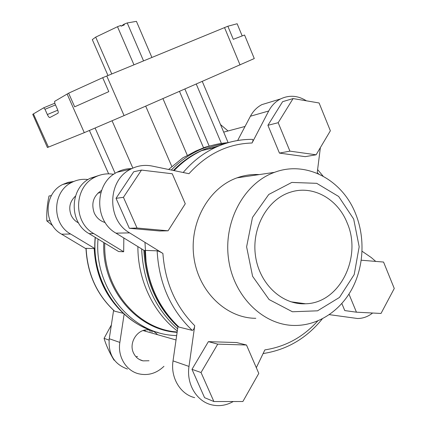 <?xml version="1.0" encoding="UTF-8"?>
<svg xmlns="http://www.w3.org/2000/svg" width="427" height="427" viewBox="0 0 427 427"><rect width="100%" height="100%" fill="white"/><g stroke="black" fill="none" stroke-linecap="round" stroke-linejoin="round"><path stroke-width="0.64" d="M121.417 26.031L124.017 24.19L124.326 24.91L121.038 26.18L120.729 25.46L117.5 26.709L133.966 64.824M143.541 60.885L127.219 22.951L136.421 21.35L151.9 57.448M124.017 24.19L127.219 22.951M107.978 75.51L92.301 39.626L95.696 37.128L117.5 26.709M44.984 109.28L47.354 114.548C48.278 116.48 49.089 117.489 49.783 117.574L57.939 113.272C58.472 112.717 58.275 111.308 57.341 109.05L54.88 103.542L54.576 101.402L68.619 93.171L74.682 106.819L108.8 91.634L102.693 77.693L227.863 26.234L233.291 39.321L244.559 35.019L254.273 58.552L124.076 115.6L84.29 132.653L47.418 147.512L32.735 114.319L43.725 107.796L44.984 109.28L55.494 104.914M43.725 107.796L54.832 103.195M102.693 77.693L68.619 93.171M242.12 35.777L237.145 23.747L227.863 26.234M132.861 168.11L112.082 120.814M171.798 166.423L145.703 106.147M210.26 148.617L210.073 148.174M209.251 146.242L184.896 89.019M205.462 147.523L205.013 147.235L195.881 151.019L198.502 150.4C208.088 145.959 217.967 143.381 228.141 142.661L202.275 81.424M203.583 147.865L179.489 91.383M195.881 151.019L187.41 155.561L162.938 98.616M187.41 155.561L182.959 157.728L168.601 169.476M115.151 173.341L95.13 128.1M108.645 173.842L89.424 130.518M98.018 239.056C93.903 286.779 129.648 331.763 171.654 335.28L176.645 335.675M99.656 175.214L90.246 178.267C69.473 188.013 68.667 222.467 89.115 233.66L118.626 251.54L123.681 251.754L123.83 237.972M137.878 246.592C137.777 279.904 153.24 312.479 177.322 330.962M212.774 145.228L205.013 147.235M105.191 222.547C100.233 221.09 96.598 217.925 94.282 213.057C90.967 203.407 93.39 195.87 101.541 190.442M123.681 251.754L93.737 233.574C72.98 222.184 73.78 187.127 94.863 177.226C100.852 174.147 107.129 173.175 113.689 174.312M74.987 196.559L75.333 196.553M78.28 222.52L77.938 222.59M178.988 327.087L178.635 326.868C157.718 306.97 146.413 281.516 144.721 250.516L144.993 250.393C146.674 281.606 158.006 307.173 178.988 327.087L192.246 330.365C193.452 330.135 194.28 328.582 194.728 325.7L188.99 366.43L173.031 360.884L177.995 326.276M144.993 250.393L157.147 250.83C158.593 251.119 160.509 251.989 162.895 253.441L129.632 232.886C106.515 219.985 107.326 180.237 130.726 169.151C137.558 165.612 144.694 164.582 152.14 166.06L188.969 173.704C206.887 153.955 227.911 143.723 252.053 143.002L268.706 110.999C271.593 105.565 275.543 101.541 280.56 98.936C289.244 94.853 297.865 95.483 306.421 100.825M86.126 248.279C87.423 273.782 96.913 294.753 114.601 311.182L114.409 311.064C96.758 294.641 87.284 273.734 85.982 248.349L94.207 248.573C95.536 274.684 105.181 296.189 123.141 313.087M114.601 311.182L123.435 313.365M127.454 369.035C114.142 364.263 108.074 354.164 109.248 338.728L113.598 310.328M85.998 248.765L61.616 234.188C43.047 224.148 43.826 193.282 62.737 184.464L68.128 182.35L73.818 181.454M152.199 332.163L151.366 330.514M219.553 145.65L206.225 149.557M144.977 242.365L146.125 263.128M252.56 139.378C253.232 139.821 253.062 141.027 252.053 143.002M259.258 174.584C251.727 174.157 244.324 175.241 237.049 177.84C208.808 187.741 189.14 222.59 193.869 257.059C198.358 291.572 226.251 318.286 255.816 318.302M295.276 302.962L295.826 302.455M361.269 260.219L383.558 262.05L394.265 288.481L381.012 313.455L356.444 312.185L344.776 310.584L341.846 303.528M208.381 341.648L236.606 342.545L246.486 345.011L258.783 373.39L242.872 401.519L213.884 401.529L204.57 397.665L191.985 369.334L208.381 341.648L217.733 344.135L246.486 345.011M305.198 156.65L279.439 153.096L267.916 125.308L282.61 101.679L293.098 98.562L319.092 102.976L330.365 130.79L316.108 154.798L305.198 156.65M159.751 230.991L129.333 228.29L116.027 198.331L133.72 171.755L141.486 170.09L172.262 173.768L185.27 203.77L168.083 230.799L159.751 230.991M233.259 401.524C226.225 405.501 218.955 406.589 211.456 404.796C196.58 401.321 186.252 383.9 188.99 366.43M317.72 320.971C303.181 337.068 285.562 346.708 264.863 349.894L256.323 367.706M372.606 313.018C368.021 316.658 362.971 318.483 357.463 318.499L329.334 314.646M362.08 251.247L371.239 257.524L375.739 261.404M320.373 147.614L317.256 172.444L318.553 173.912M355.654 213.874C342.47 179.932 306.389 160.205 274.486 172.348C244.372 183.028 223.342 221.069 228.509 258.762C233.42 296.498 263.416 325.593 294.945 325.465C318.371 325.518 340.362 310.808 352.19 288.529C363.948 266.165 365.192 237.513 355.654 213.874M353.679 219.046L338.659 196.479L316.706 183.327L291.79 182.436L268.764 194.466L252.48 217.455L246.609 246.822L252.592 276.306L269.095 299.551L292.42 311.763L317.555 310.819L339.492 297.422L354.196 274.577L359.176 246.753L353.679 219.046M347.098 222.771C337.736 198.907 312.991 184.864 290.675 192.118C267.809 198.955 251.556 227.319 255.437 255.463C259.082 283.645 281.991 305.113 305.593 303.768C339.785 303.213 362.379 256.979 347.098 222.771M78.488 222.878C75.2 221.213 72.761 218.667 71.16 215.24C68.368 207.81 69.798 201.453 75.456 196.158M94.879 248.578L70.626 234.017C51.432 223.599 52.222 191.558 71.752 182.43C76.924 179.783 82.363 178.817 88.069 179.537M197.274 150.987L197.178 150.421M220.492 124.551L228.045 130.966M163.952 366.318C156.517 373.401 148.084 375.899 138.642 373.796C126.088 370.769 117.478 356.54 119.848 342.417L124.15 314.026M149.018 360.756L143.013 360.863C138.706 359.833 135.54 357.218 133.523 353.006C128.297 342.603 137.894 328.267 148.74 329.959C152.236 330.381 155.15 331.95 157.483 334.672M144.657 330.151L145.772 331.331M137.531 356.481L135.967 356.764M237.642 140.51L250.419 116.224C253.222 111.004 257.054 107.129 261.922 104.61L269.928 102.176M144.732 250.804L115.968 233.147C93.743 220.823 94.554 182.863 117.083 172.225C121.727 169.786 126.627 168.58 131.794 168.606M194.675 397.649C180.311 394.27 170.373 377.58 173.031 360.884M52.718 225.696L46.837 220.919C46.458 212.806 47.178 204.506 48.998 196.014L51.432 195.555M46.837 220.919L50.034 220.668M150.277 331.619L149.487 330.06M114.468 360.297L113.993 360.1C109.339 352.36 106.035 345.112 104.065 338.349L111.346 325.016M104.065 338.349L108.682 339.977M168.083 230.799L137.035 228.029L129.333 228.29M137.035 228.029L123.435 197.311L116.027 198.331M123.435 197.311L141.486 170.09M316.108 154.798L289.922 151.131L279.439 153.096M289.922 151.131L278.18 122.704L267.916 125.308M278.18 122.704L293.098 98.562M213.884 401.529L201.037 372.52L191.985 369.334M201.037 372.52L217.733 344.135M356.444 312.185L348.96 294.075M111.757 73.951L95.696 37.128M47.354 114.548L57.789 110.177M48.427 147.139L33.413 113.876M84.29 132.653L67.114 94.009M124.076 115.6L106.771 76.001M240.033 64.925L224.527 27.59M103.793 242.552C101.461 288.438 136.853 330.172 177.125 332.339M104.796 243.16C102.816 288.193 137.19 329.121 176.682 331.944M157.147 250.83C158.913 283.224 170.613 309.735 192.246 330.365M162.895 253.441C165.073 282.514 175.684 306.602 194.728 325.7M95.338 237.433C90.967 280.977 120.099 323.762 158.107 332.484M228.13 142.666C217.951 143.403 208.077 145.986 198.502 150.4C188.483 155.097 179.415 161.641 171.291 170.031M141.657 248.914C143.098 281.815 155.086 308.459 177.621 328.865M208.339 147.859C195.32 152.402 183.669 159.938 173.378 170.469M143.867 250.27C145.532 281.462 156.885 306.976 177.915 326.815M225.109 143.611C217.108 144.769 209.331 147.096 201.779 150.587C191.574 155.343 182.35 162.02 174.12 170.624M247.148 139.48C236.296 140.029 225.755 142.671 215.523 147.4C203.305 153.122 192.524 161.486 183.178 172.503M70.626 234.017L61.616 234.188M119.848 342.417L109.248 338.728M268.706 110.999L250.419 116.224M129.632 232.886L115.968 233.147M89.115 233.66L93.737 233.574M221.399 143.413L196.26 84.055M223.689 132.119L245.034 126.461M143.093 330.567L176.031 339.967M74.581 196.932L75.253 196.826M97.938 193.073L100.841 192.593M323.1 176.154L317.608 169.615M322.321 318.841C306.671 338.275 286.928 349.846 263.101 353.561M95.184 237.337C91.378 276.29 114.089 315.468 147.085 328.769M174.008 170.597C182.265 162.014 191.52 155.348 201.779 150.587L215.523 147.4C227.516 141.908 239.862 139.229 252.56 139.373M237.049 177.84L274.486 172.348M71.752 182.43L62.737 184.464M143.013 360.863L139.341 359.47M280.56 98.936L261.922 104.61M130.726 169.151L117.083 172.225M90.246 178.267L94.863 177.226M290.782 301.782L305.593 303.768"/></g></svg>
